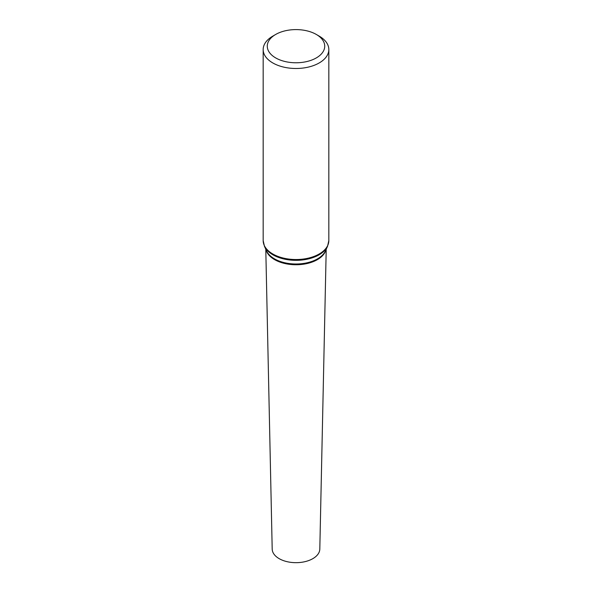 <?xml version="1.0" encoding="UTF-8"?>
<svg xmlns="http://www.w3.org/2000/svg" width="592" height="592" viewBox="0 0 592 592"><rect width="100%" height="100%" fill="white"/><g stroke="black" fill="none" stroke-linecap="round" stroke-linejoin="round"><path stroke-width="0.89" d="M316.313 34.454L319.214 36.134A32.826 18.951 180 0 1 328.826 49.536A32.826 18.951 180 0 1 308.565 67.044A32.826 18.951 180 0 1 272.786 62.937A32.826 18.951 180 0 1 263.174 49.536A32.826 18.951 180 0 1 272.786 36.134L275.687 34.454A28.719 16.583 180 0 1 316.313 34.454A28.719 16.583 180 0 1 316.313 57.912A28.719 16.583 180 0 1 275.687 57.912A28.719 16.583 180 0 1 275.687 34.454M326.214 249.21L319.806 549.095A23.806 13.749 180 0 1 304.976 561.66A23.806 13.749 180 0 1 279.165 558.648A23.806 13.749 180 0 1 272.194 549.095L265.786 249.21M272.786 253.975A32.826 18.951 180 0 1 263.174 240.574L264.454 246.302A32.634 18.84 180 0 0 272.927 254.812A32.634 18.84 180 0 0 304.503 259.681A32.634 18.84 180 0 0 327.546 246.302L328.826 240.574A32.826 18.951 180 0 1 308.565 258.09A32.826 18.951 180 0 1 272.786 253.975M327.546 246.302L325.445 250.904A30.451 17.582 180 0 1 303.933 263.388A30.451 17.582 180 0 1 274.466 258.845A30.451 17.582 180 0 1 266.555 250.904L264.454 246.302M325.933 249.839A30.259 17.471 180 0 1 305.494 263.869A30.259 17.471 180 0 1 274.607 259.629A30.259 17.471 180 0 1 266.067 249.839M263.174 49.536L263.174 240.574M328.826 49.536L328.826 240.574"/></g></svg>
